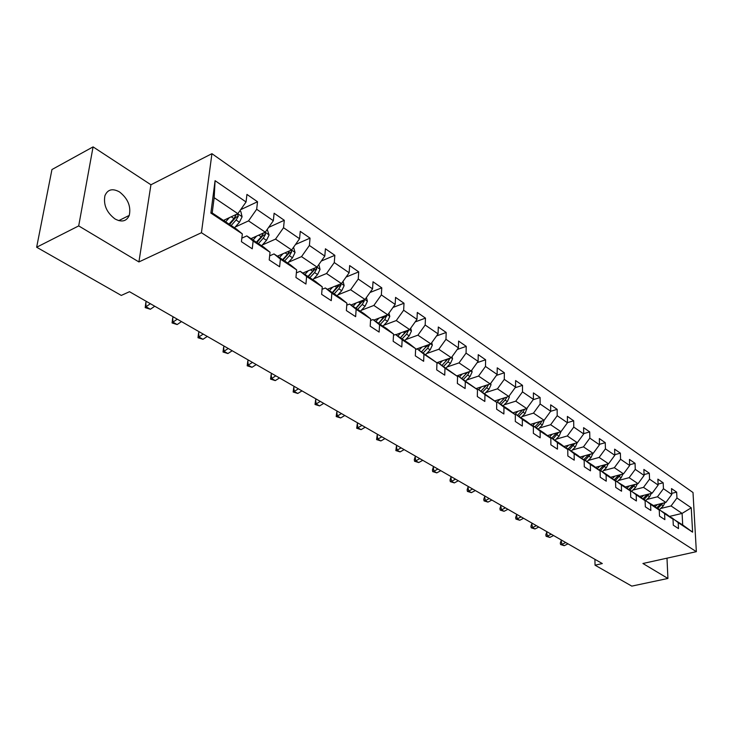 <?xml version="1.0" encoding="UTF-8"?>
<svg xmlns="http://www.w3.org/2000/svg" width="733" height="733" viewBox="0 0 733 733"><rect width="100%" height="100%" fill="white"/><g stroke="black" fill="none" stroke-linecap="round" stroke-linejoin="round"><path stroke-width="1.1" d="M114.989 218.938C121.788 222.52 126.552 221.348 129.265 215.401C131.152 206.385 127.899 198.561 119.516 191.936C112.516 188.115 107.65 189.371 104.911 195.711C103.289 204.809 106.642 212.552 114.989 218.938M93.073 146.884L78.697 225.911L138.913 261.938L150.934 184.771L93.073 146.884L51.951 169.543L36.65 247.232L121.284 295.426L129.503 291.707L602.306 563.558L595.04 565.189L631.791 586.116L667.919 578.456L666.993 558.17M150.934 184.771L211.929 153.683L693.006 492.521L696.35 551.674L201.438 232.718L211.929 153.683M223.473 220.422L237.859 213.688L214.173 197.699L212.194 212.946L236.063 228.769L242.339 233.909L241.432 241.698L252.253 248.808L253.123 241.047L270.028 252.253L269.222 259.94L279.621 266.766L280.391 259.115L296.654 269.881L295.94 277.477L305.936 284.047L306.614 276.488L322.254 286.85L321.631 294.345L331.261 300.667L331.847 293.2L346.911 303.178L346.37 310.581L355.642 316.665L356.146 309.299L370.66 318.91L370.192 326.222L379.126 332.086L379.566 324.811L393.557 334.074L393.163 341.303L401.785 346.956L402.151 339.764L415.648 348.706L415.318 355.844L423.637 361.305L423.94 354.204L436.969 362.835L436.703 369.881L444.739 375.159L444.977 368.14L457.566 376.478L457.365 383.441L465.116 388.536L465.299 381.6L477.476 389.663L477.32 396.544L484.825 401.464L484.953 394.62L496.717 402.417L496.626 409.216L503.873 413.98L503.956 407.209L515.345 414.75L515.299 421.475L522.317 426.084L522.354 419.386L533.377 426.698L533.367 433.34L540.166 437.803L540.157 431.187L550.84 438.261L550.877 444.83L557.465 449.155L557.41 442.613L567.763 449.476L567.837 455.963L574.223 460.159L574.131 453.69L584.174 460.342L584.283 466.756L590.477 470.824L590.349 464.438L600.089 470.888L600.235 477.229L606.246 481.178L606.081 474.856L615.537 481.114L615.711 487.39L621.547 491.22L621.355 484.971L630.527 491.055L630.737 497.258L636.409 500.969L636.18 494.793L645.095 500.703L645.333 506.833L650.84 510.443L650.583 504.341L659.251 510.076L659.517 516.142L664.868 519.651L664.584 513.613L673.004 519.184L673.297 525.195L678.501 528.603L678.199 522.629L692.603 532.167L691.256 507.813L682.093 513.402L671.062 505.953L660.598 508.51M242.339 233.909L210.866 213.065L215.081 180.684L246.059 201.969L246.939 194.419L257.521 201.749L240.671 209.675M691.256 507.813L676.953 497.991L676.651 492.145L671.51 488.581L671.804 494.454L663.447 488.709L663.173 482.8L657.886 479.135L658.152 485.072L649.557 479.171L649.31 473.197L643.876 469.432L644.105 475.433L635.264 469.358L635.053 463.32L629.455 459.444L629.665 465.501L620.567 459.252L620.375 453.15L614.62 449.164L614.795 455.294L605.421 448.853L605.266 442.686L599.337 438.572L599.484 444.775L589.836 438.142L589.708 431.902L583.596 427.669L583.706 433.936L573.765 427.101L573.682 420.797L567.379 416.436L567.452 422.767L557.199 415.721L557.153 409.344L550.657 404.845L550.694 411.25L540.12 403.984L540.111 397.533L533.413 392.897L533.404 399.375L522.492 391.88L522.519 385.356L515.611 380.564L515.556 387.116L504.286 379.373L504.368 372.776L497.231 367.829L497.13 374.453L485.484 366.454L485.613 359.784L478.237 354.671L478.09 361.378L466.06 353.104L466.234 346.361L458.611 341.074L458.409 347.854L445.966 339.306L446.195 332.47L438.307 327.01L438.05 333.872L425.177 325.021L425.47 318.113L417.306 312.45L416.985 319.396L403.654 310.233L404.011 303.242L395.554 297.387L395.169 304.406L381.352 294.923L381.783 287.84L373.015 281.774L372.566 288.875L358.245 279.044L358.739 271.879L349.65 265.584L349.128 272.777L334.275 262.57L334.844 255.322L325.415 248.789L324.811 256.074L309.39 245.473L310.05 238.143L300.255 231.362L299.568 238.729L283.543 227.725L284.294 220.294L274.115 213.248L273.336 220.706L256.678 209.262L257.521 201.749M270.028 252.253L263.678 247.085L246.81 235.898L241.844 238.152M235.174 227.056L248.533 220.88L265.273 232.178L250.952 238.646M246.81 235.898L253.123 241.047M256.678 209.262L248.533 220.88M273.336 220.706L265.273 232.178M296.654 269.881L290.222 264.686L274.005 253.93L269.652 255.835M262.35 244.969L275.535 239.105L291.642 249.971L277.386 256.174M274.005 253.93L280.391 259.115M283.543 227.725L275.535 239.105M299.568 238.729L291.642 249.971M322.254 286.85L315.776 281.628L300.163 271.283L296.37 272.878M288.5 262.222L301.52 256.632L317.022 267.087L302.83 273.052M300.163 271.283L306.614 276.488M309.39 245.473L301.52 256.632M324.811 256.074L317.022 267.087M346.911 303.178L340.378 297.946L325.342 287.977L322.053 289.315M313.669 278.833L326.533 273.51L341.468 283.579L327.349 289.306M325.342 287.977L331.847 293.2M334.275 262.57L326.533 273.51M349.128 272.777L341.468 283.579M370.66 318.91L364.09 313.669L349.595 304.058L346.764 305.175M337.922 294.849L350.631 289.764L365.025 299.476L350.997 304.983M349.595 304.058L356.146 309.299M358.245 279.044L350.631 289.764M372.566 288.875L365.025 299.476M393.557 334.074L386.951 328.824L372.978 319.561L370.559 320.477M361.305 310.297L373.857 305.441L387.748 314.805L373.803 320.101M372.978 319.561L379.566 324.811M381.352 294.923L373.857 305.441M395.169 304.406L387.748 314.805M415.648 348.706L409.014 343.456L395.527 334.514L393.493 335.265M383.872 325.214L396.278 320.559L409.683 329.603L395.82 334.706M395.527 334.514L402.151 339.764M403.654 310.233L396.278 320.559M416.985 319.396L409.683 329.603M436.969 362.835L417.288 348.945L415.611 349.54M405.651 339.617L417.911 335.164L430.857 343.896L415.62 349.329M417.288 348.945L423.94 354.204M425.177 325.021L417.911 335.164M438.05 333.872L430.857 343.896M457.566 376.478L438.307 362.881L436.95 363.348M426.688 353.535L438.81 349.265L451.326 357.704L436.822 362.716M438.307 362.881L444.977 368.14M445.966 339.306L438.81 349.265M458.409 347.854L451.326 357.704M477.476 389.663L458.62 376.35L457.557 376.707M447.029 366.986L459.014 362.89L471.108 371.054L456.787 375.864M458.62 376.35L465.299 381.6M466.06 353.104L459.014 362.89M478.09 361.378L471.108 371.054M496.717 402.417L478.264 389.379L477.44 389.644M466.692 380.006L478.548 376.066L490.249 383.964L476.102 388.582M478.264 389.379L484.953 394.62M485.484 366.454L478.548 376.066M497.13 374.453L490.249 383.964M515.345 414.75L508.647 409.527L497.258 401.977L496.479 402.225M485.722 392.604L497.45 388.82L508.775 396.471L494.793 400.905M497.258 401.977L503.956 407.209M504.286 379.373L497.45 388.82M515.556 387.116L508.775 396.471M533.377 426.698L526.679 421.484L515.647 414.163L514.896 414.402M504.148 404.808L515.748 401.171L526.725 408.574L512.898 412.844M515.647 414.163L522.354 419.386M522.492 391.88L515.748 401.171M533.404 399.375L526.725 408.574M550.84 438.261L544.143 433.066L533.459 425.974L532.735 426.194M522.006 416.628L533.477 413.128L544.106 420.302L530.435 424.407M533.459 425.974L540.157 431.187M540.12 403.984L533.477 413.128M550.694 411.25L544.106 420.302M567.763 449.476L561.075 444.29L550.721 437.418L550.016 437.628M539.305 428.09L550.648 424.719L560.956 431.673L547.441 435.622M550.721 437.418L557.41 442.613M557.199 415.721L550.648 424.719M567.452 422.767L560.956 431.673M584.174 460.342L577.494 455.175L567.452 448.514L566.774 448.706M556.072 439.204L567.305 435.952L577.302 442.695L563.943 446.507M567.452 448.514L574.131 453.69M573.765 427.101L567.305 435.952M583.706 433.936L577.302 442.695M600.089 470.888L593.418 465.739L583.679 459.279L583.028 459.454M572.345 449.989L583.459 446.855L593.162 453.397L579.95 457.071M583.679 459.279L590.349 464.438M589.836 438.142L583.459 446.855M599.484 444.775L593.162 453.397M615.537 481.114L608.876 475.992L599.42 469.716L598.797 469.89M588.141 460.461L599.136 457.429L608.555 463.787L595.48 467.333M599.42 469.716L606.081 474.856M605.421 448.853L599.136 457.429M614.795 455.294L608.555 463.787M630.527 491.055L623.893 485.942L614.098 480.014M603.47 470.623L614.355 467.7L623.508 473.866L610.571 477.293M614.703 479.849L621.355 484.971M620.567 459.252L614.355 467.7M629.665 465.501L623.508 473.866M645.095 500.703L638.47 495.609L628.96 489.846M618.368 480.5L629.143 477.678L638.031 483.67L625.24 486.978M629.546 489.699L636.18 494.793M635.264 469.358L629.143 477.678M644.105 475.433L638.031 483.67M659.251 510.076L652.645 505.01L643.409 499.402M632.845 490.102L643.51 487.363L652.15 493.199L639.488 496.397M643.968 499.255L650.583 504.341M649.557 479.171L643.51 487.363M658.152 485.072L652.15 493.199M673.004 519.184L666.425 514.145L657.446 508.693M646.918 499.43L657.474 496.791L665.876 502.462L653.35 505.55M657.987 508.555L664.584 513.613M663.447 488.709L657.474 496.791M671.804 494.454L665.876 502.462M692.603 532.167L682.698 524.938L671.089 517.718M669.421 516.444L682.093 513.402L682.698 524.938M671.62 517.59L678.199 522.629M676.953 497.991L671.062 505.953M78.697 225.911L36.65 247.232M138.913 261.938L201.438 232.718M696.35 551.674L642.923 563.494L667.919 578.456M594.921 559.306L595.04 565.189M215.081 180.684L214.173 197.699M212.194 212.946L210.866 213.065M246.059 201.969L237.859 213.688M676.651 492.145L671.749 493.364M663.173 482.8L658.106 484.101M649.31 473.197L644.078 474.563M635.053 463.32L629.638 464.768M620.375 453.15L614.776 454.689M605.266 442.686L599.475 444.317M589.708 431.902L583.706 433.634M573.682 420.797L567.452 422.639M557.153 409.344L550.639 411.323M540.111 397.533L533.166 399.705M522.519 385.356L515.116 387.73M504.368 372.776L496.461 375.378M485.613 359.784L477.174 362.643M466.234 346.361L457.227 349.504M446.195 332.47L436.566 335.934M425.47 318.113L415.171 321.924M404.011 303.242L392.998 307.457M381.783 287.84L369.991 292.494M358.739 271.879L346.113 277.037M334.844 255.322L321.301 261.04M310.05 238.143L295.5 244.501M284.294 220.294L268.644 227.386M565.72 542.521L561.954 544.372L564.245 545.682L568.011 543.831M564.245 545.682L560.608 544.555L560.287 543.107L561.139 540.743L561.945 540.349M561.139 540.743L561.954 544.372L560.608 544.555M657.373 504.561L655.009 506.824M664.923 502.691L663.273 505.944L659.508 509.563M661.056 503.644L656.566 508.015M657.693 508.629L662.806 503.214M551.253 534.192L547.45 536.089L549.805 537.426L553.598 535.548M549.805 537.426L546.122 536.29L545.801 534.824L546.653 532.424L547.459 532.021M546.653 532.424L547.45 536.089L546.122 536.29M536.382 525.643L532.561 527.577L534.971 528.96L538.792 527.036M534.971 528.96L531.233 527.797L530.912 526.321L531.764 523.884L532.589 523.463M531.764 523.884L532.561 527.577L531.233 527.797M643.601 495.352L641.183 497.689M651.316 493.41L649.63 496.809L645.819 500.483M647.395 494.399L642.777 498.916M644.133 499.365L649.172 493.95M629.445 485.887L626.962 488.306M637.325 483.853L635.603 487.427L631.754 491.156M633.339 484.88L628.602 489.571M630.014 490.001L635.154 484.412M521.108 516.866L517.251 518.836L519.734 520.256L523.582 518.286M519.734 520.256L515.931 519.074L515.629 517.58L516.481 515.097L517.306 514.676M516.481 515.097L517.251 518.836L515.931 519.074M505.404 507.832L501.519 509.847L504.066 511.304L507.951 509.298M504.066 511.304L500.218 510.104L499.915 508.601L500.758 506.082L501.592 505.642M500.758 506.082L501.519 509.847L500.218 510.104M489.25 498.55L485.338 500.602L487.958 502.105L491.87 500.053M487.958 502.105L484.046 500.886L483.753 499.365L484.605 496.8L485.438 496.36M484.605 496.8L485.338 500.602L484.046 500.886M614.877 476.157L612.33 478.649M622.94 474.022L621.172 477.769L617.278 481.563M618.89 475.094L614.016 479.95M615.491 480.372L620.732 474.608M599.896 466.133L597.267 468.708M608.124 463.897L606.328 467.828L602.389 471.685M604.01 465.015L599.328 469.743M600.547 470.467L605.889 464.511M584.467 455.816L581.764 458.482M592.878 453.48L591.045 457.594L587.06 461.524M588.7 454.634L583.963 459.463M585.163 460.26L590.606 454.112M564.758 446.278L564.273 446.764M568.579 445.188L565.794 447.945M577.155 442.741L575.304 447.066L571.273 451.052M572.931 443.941L568.084 448.935M569.321 449.76L574.874 443.392M548.357 435.356L547.808 435.906M552.206 434.238L549.338 437.097M560.937 431.682L559.087 436.208L555.009 440.267M556.686 432.919L551.72 438.087M552.994 438.93L558.665 432.342M531.452 424.105L530.839 424.719M535.319 422.941L532.369 425.91M544.188 420.183L542.365 425.021L538.242 429.153M539.937 421.557L534.852 426.899M536.171 427.77L540.294 423.628L541.944 420.953M514.016 412.496L513.338 413.183M517.919 411.286L514.868 414.374M526.917 408.299L525.121 413.476L520.952 417.691M522.666 409.829L517.452 415.364M518.817 416.262L522.986 412.047L524.709 409.197M496.03 400.511L495.279 401.281M499.952 399.265L497.286 401.986M509.096 396.031L509.362 397.075L507.337 401.574L503.122 405.862M504.835 397.717L499.503 403.462M500.905 404.396L505.129 400.099L506.924 397.057M477.458 388.142L476.624 388.994M481.407 386.85L478.676 389.654M490.689 383.359L491.037 384.715L488.975 389.278L484.705 393.648M486.437 385.21L480.976 391.175M482.424 392.137L486.703 387.757L488.535 384.605L486.382 385.311M458.281 375.36L457.355 376.313M462.257 374.022L459.463 376.909M471.685 370.257L472.116 371.952L470.009 376.588L465.693 381.041M467.434 372.291L461.836 378.485M463.329 379.474L467.663 375.012L469.578 371.567M438.462 362.157L437.482 363.165M442.466 360.764L439.608 363.742M452.041 356.705L452.563 358.767L450.419 363.476L446.04 368.012M447.799 358.923L442.063 365.373M443.602 366.39L447.982 361.845L449.952 358.18M417.966 348.496L417.444 349.045M421.997 347.057L419.065 350.127M431.737 342.678L432.351 345.133L430.152 349.907L425.726 354.543M427.495 345.096L421.612 351.803M423.207 352.866L427.641 348.23L429.63 344.336M429.575 344.922L426.569 346.562M396.773 334.358L396.196 334.954M400.823 332.864L397.827 336.035M410.718 328.155L411.442 331.032L409.197 335.879L404.717 340.607M406.485 330.785L400.447 337.776M402.105 338.875L406.595 334.138L408.602 330.006M408.565 330.775L406.1 331.683L400.475 337.794M374.829 319.716L374.206 320.376M378.906 318.168L375.827 321.448M388.966 313.101L389.8 316.427L387.5 321.356L382.956 326.176M384.743 315.95L378.549 323.253M380.262 324.389L384.807 319.551L386.804 315.172M386.813 316.134L384.33 317.077L378.64 323.317M352.097 304.543L351.428 305.267M356.211 302.94L353.04 306.339M366.427 297.497L367.38 301.309L365.025 306.321L360.434 311.241M362.221 300.576L355.862 308.208M357.631 309.381L362.23 304.452L364.283 300.97L364.2 299.797M364.283 300.97L361.781 301.95L356.018 308.318M328.549 288.82L327.816 289.617M332.681 287.144L329.419 290.68M343.071 281.316L344.144 285.632L341.734 290.726L337.088 295.756M338.875 284.633L332.342 292.614M334.184 293.832L338.838 288.793L340.927 285.247L340.753 283.873M340.927 285.247L338.417 286.264L332.58 292.769M304.122 272.502L303.325 273.372M308.272 270.761L304.919 274.435M318.846 264.503L320.046 269.387L317.581 274.563L312.872 279.704M314.659 268.086L312.679 271.283L307.952 276.442M309.857 277.706L314.585 272.557L316.711 268.947L316.399 267.353M316.711 268.947L314.182 270.001L308.263 276.653M278.778 255.57L277.917 256.523M282.947 253.746L279.493 257.567M293.566 247.241L295.042 252.519L292.522 257.787L287.748 263.046M289.535 250.888L287.428 254.378L282.645 259.656M284.624 260.975L289.407 255.698L291.569 252.024L291.083 250.21M291.569 252.024L289.031 253.132L283.039 259.922M472.638 488.993L468.699 491.101L471.392 492.64L475.332 490.542M471.392 492.64L467.416 491.403L467.132 489.864L467.975 487.253L468.827 486.804M467.975 487.253L468.699 491.101L467.416 491.403M455.541 479.162L451.565 481.315L454.341 482.9L458.308 480.756M454.341 482.9L450.309 481.645L450.035 480.097L450.868 477.43L451.72 476.972M450.868 477.43L451.565 481.315L450.309 481.645M437.931 469.047L433.936 471.237L436.795 472.877L440.79 470.687M436.795 472.877L432.69 471.594L432.424 470.027L433.258 467.324L434.119 466.848M433.258 467.324L433.936 471.237L432.69 471.594M419.798 458.62L415.767 460.865L418.717 462.55L422.749 460.315M418.717 462.55L414.548 461.249L414.292 459.664L415.125 456.906L415.987 456.43M415.125 456.906L415.767 460.865L414.548 461.249M401.116 447.872L397.057 450.172L400.09 451.904L404.149 449.622M400.09 451.904L395.857 450.584L396.434 446.177L397.304 445.682M396.434 446.177L397.057 450.172L395.857 450.584M381.847 436.795L377.761 439.149L380.894 440.936L384.981 438.6M380.894 440.936L376.579 439.589L377.174 435.118L378.045 434.614M377.174 435.118L377.761 439.149L376.579 439.589M361.983 425.369L357.86 427.779L361.085 429.63L365.208 427.229M361.085 429.63L356.705 428.255L357.301 423.711L358.18 423.188M357.301 423.711L357.86 427.779L356.705 428.255M341.477 413.586L337.327 416.051L340.662 417.957L344.803 415.501M340.662 417.957L336.2 416.555L336.795 411.937L337.693 411.405M336.795 411.937L337.327 416.051L336.2 416.555M320.303 401.409L316.125 403.938L319.561 405.908L323.739 403.388M319.561 405.908L315.025 404.479L315.639 399.787L316.528 399.238M315.639 399.787L316.125 403.938L315.025 404.479M298.432 388.838L294.217 391.431L297.781 393.465L301.987 390.881M297.781 393.465L293.154 392.008L293.777 387.235L294.675 386.676M293.777 387.235L294.217 391.431L293.154 392.008M275.828 375.837L271.586 378.503L275.269 380.601L279.502 377.953M275.269 380.601L270.559 379.117L271.183 374.261L272.09 373.693M271.183 374.261L271.586 378.503L270.559 379.117M252.454 362.395L248.185 365.126L251.987 367.297L256.248 364.585M251.987 367.297L247.195 365.794L247.818 360.847L248.734 360.26M247.818 360.847L248.185 365.126L247.195 365.794M228.265 348.487L223.968 351.29L227.899 353.544L232.196 350.75M227.899 353.544L223.015 352.005L223.657 346.975L224.573 346.37M223.657 346.975L223.968 351.29L223.015 352.005M203.215 334.092L198.89 336.969L202.968 339.306L207.292 336.429M202.968 339.306L197.992 337.73L198.634 332.608L199.559 331.985M198.634 332.608L198.89 336.969L197.992 337.73M177.276 319.176L172.924 322.135L177.148 324.554L181.491 321.595M177.148 324.554L172.072 322.941L172.722 317.728L173.648 317.087M172.722 317.728L172.924 322.135L172.072 322.941M150.375 303.709L146.004 306.761L150.384 309.262L154.755 306.22M150.384 309.262L145.198 307.622L145.858 302.308L146.792 301.648M145.858 302.308L146.004 306.761L145.198 307.622M252.464 237.959L251.52 239.022M256.651 236.072L253.077 240.058M267.233 229.402L269.084 235.009L266.491 240.369L261.654 245.738M263.413 233.076L261.195 236.823L256.348 242.229M258.41 243.585L263.257 238.198L265.465 234.45L264.741 232.425M265.465 234.45L262.918 235.605L256.843 242.55M225.113 219.662L224.078 220.825M229.319 217.692L225.627 221.852M239.847 210.847L240.818 211.498L242.101 216.803L239.444 222.264L234.542 227.761M236.356 214.421L233.937 218.581L229.026 224.106M231.17 225.526L236.072 220.01L238.335 216.189L237.254 213.972M238.335 216.189L235.769 217.389L229.612 224.5M663.273 505.944L661.633 504.845M646.873 494.967L646.396 494.647M649.63 496.809L647.945 495.682M632.771 485.53L632.231 485.173M635.603 487.427L633.871 486.263M618.258 475.818L617.662 475.415M621.172 477.769L619.385 476.569M603.323 465.821L602.673 465.382M606.328 467.828L604.487 466.6M587.948 455.532L587.234 455.046M591.045 457.594L589.149 456.329M572.116 444.931L571.328 444.4M575.304 447.066L573.353 445.756M555.797 434.009L554.936 433.432M559.087 436.208L557.071 434.861M538.984 422.749L538.04 422.126M542.365 425.021L540.294 423.628M527.082 408.941L526.596 408.611M521.639 411.14L520.613 410.462M525.121 413.476L522.986 412.047M509.334 396.965L508.656 396.507M503.736 399.164L502.627 398.422M507.337 401.574L505.129 400.099M491.009 384.605L490.13 384.01M485.255 386.795L484.055 385.989M488.975 389.278L486.703 387.757M472.089 371.842L470.98 371.09M466.17 374.013L464.869 373.152M470.009 376.588L467.663 375.012M467.269 372.575L469.532 371.814M452.536 358.657L451.198 357.75M446.443 360.81L445.041 359.876M450.419 363.476L447.982 361.845M447.524 359.408L449.888 358.593M432.323 345.014L430.729 343.942M426.047 347.158L424.535 346.15M430.152 349.907L427.641 348.23M411.415 330.913L409.545 329.658M404.946 333.039L403.315 331.948M409.197 335.879L406.595 334.138M389.764 316.308L387.62 314.86M383.093 318.415L381.343 317.242M387.5 321.356L384.807 319.551M367.352 301.19L364.897 299.531M360.462 303.26L358.584 302.005M365.025 306.321L362.23 304.452M344.116 285.513L341.331 283.634M337.006 287.565L334.981 286.209M341.734 290.726L338.838 288.793M320.019 269.258L316.885 267.151M312.679 271.283L310.508 269.826M317.581 274.563L314.585 272.557M295.014 252.39L291.505 250.026M287.428 254.378L285.091 252.821M292.522 257.787L289.407 255.698M269.048 234.881L265.144 232.242M261.195 236.823L258.694 235.146M266.491 240.369L263.257 238.198M242.064 216.675L237.73 213.752M233.937 218.581L231.252 216.785M239.444 222.264L236.072 220.01M118.764 220.624L129.265 215.401"/></g></svg>
